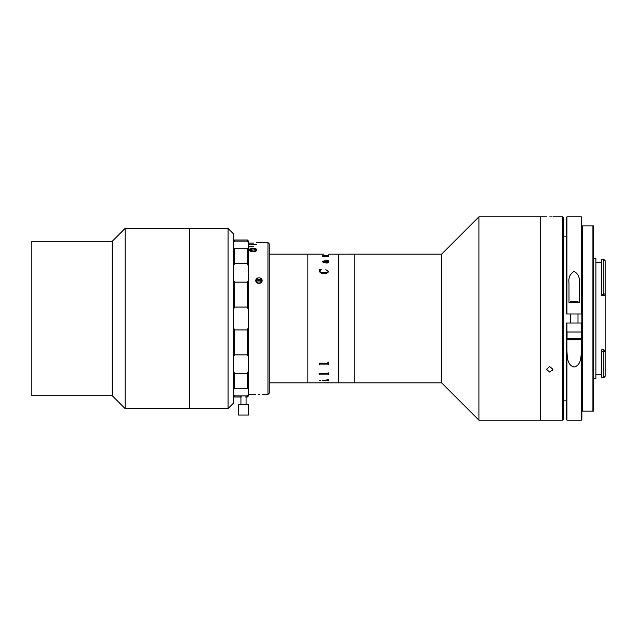 <?xml version="1.0" encoding="UTF-8"?>
<svg xmlns="http://www.w3.org/2000/svg" width="637" height="637" viewBox="0 0 637 637"><rect width="100%" height="100%" fill="white"/><g stroke="black" fill="none" stroke-linecap="round" stroke-linejoin="round"><path stroke-width="0.96" d="M112.247 318.5L112.247 241.288L31.85 241.288L31.85 395.712L112.247 395.712L112.247 318.5M228.062 408.58L228.062 228.42L233.206 233.572L233.206 403.428L228.062 408.58L125.115 408.58L125.115 228.42L112.247 241.288M228.062 228.42L189.46 228.42L189.46 408.58L189.46 228.42L125.115 228.42M323.994 382.837L338.725 382.837L338.725 318.5L338.725 382.837L354.172 382.837L354.172 254.163L441.592 254.163L441.592 382.837L354.172 382.837L354.172 254.163L328.493 254.171M338.725 318.5L338.725 254.163L338.725 318.5M319.487 382.837L307.846 382.837L307.846 254.163L269.236 254.163M562.559 420.157L562.559 216.843L563.841 218.125L563.841 418.875L562.559 420.157L478.913 420.157L478.913 216.843L441.592 254.163M546.474 216.843L540.678 216.843L540.678 420.157L540.678 216.843L478.913 216.843M233.206 279.922L234.496 282.111L234.496 307.058L233.206 310.394M234.496 307.058L247.363 307.058L247.363 282.111L234.496 282.111M247.363 329.942L234.496 329.942L234.496 354.889L247.363 354.889L247.363 329.942L248.653 326.606L248.653 310.394L247.363 307.058M234.496 248.183L234.496 263.599L247.363 263.599L247.363 248.183L234.496 248.183M247.363 395.895L248.653 394.032L248.653 395.712L247.363 396.994L247.363 395.895L234.496 395.895L234.496 396.994L241.447 396.994M234.496 373.401L234.496 388.817L247.363 388.817L247.363 373.401L234.496 373.401L233.206 370.185M234.496 388.817L233.206 389.024L234.496 388.817M234.496 354.889L233.206 357.078M233.206 326.606L234.496 329.942M247.363 282.111L248.653 279.922L248.653 357.078L247.363 354.889M247.363 373.401L248.653 370.185L248.653 357.078M248.653 394.032L248.653 389.024L247.363 388.817L248.653 389.024L248.653 370.185M233.206 394.032L234.496 395.895M247.618 240.26L248.653 241.288L248.653 242.968L247.363 241.105L247.363 240.006L234.496 240.006L234.496 241.105L233.206 242.968M248.653 279.922L248.653 247.976L247.363 248.183L248.653 247.976L248.653 242.968M248.653 247.976L248.653 251.583M248.653 385.417L248.653 246.726L253.797 246.726L248.653 246.901M248.653 266.815L247.363 263.599M234.496 263.599L233.206 266.815M234.496 241.105L247.363 241.105M242.777 404.718L238.357 404.718L238.357 415.013L248.653 415.013L248.653 404.718L242.777 404.718M328.119 256.17L328.493 256.671L322.362 256.305L323.54 256.273L322.489 255.811L324.368 255.453L328.119 255.31L328.493 255.771L322.863 255.827L328.119 256.154M323.994 254.163L307.846 254.163L307.846 382.837L269.236 382.837M328.62 262.149L327.107 263.129C325.364 262.834 324.536 262.189 324.615 261.202L322.863 261.791L324.368 262.707L323.835 262.938L322.489 261.807L324.034 260.859L327.537 260.859L328.119 260.692L327.123 260.374L328.493 260.788L327.872 261.202L328.62 262.149L327.872 261.226L328.493 260.812L327.123 260.39M328.62 271.243C328.174 272.875 326.638 273.623 324.018 273.488C321.398 273.536 319.846 272.732 319.36 271.083L319.36 269.769L321.637 269.483L319.742 271.171C320.427 272.373 321.852 272.907 324.018 272.779C326.208 272.97 327.617 272.445 328.246 271.203L325.865 269.714M328.246 262.125L326.964 262.715L324.989 261.226L326.964 262.691L328.246 262.102L327.498 261.202L324.989 261.202M322.489 261.831L324.034 260.883L328.119 260.708M322.863 261.791L324.368 262.731M323.62 382.813L319.862 382.805M323.994 382.813L328.493 382.733M319.36 380.289L320.737 380.289L319.36 380.289M323.453 380.408L328.493 379.716L328.493 380.83L323.453 380.408M319.862 374.15L319.487 374.763L319.113 373.505L327.705 373.505L328.119 372.581L328.493 374.763L327.705 373.895L319.862 374.15L328.119 374.142M319.862 364.077L319.487 364.945L319.113 363.186L327.705 363.186L328.119 361.904L328.493 364.945L327.705 363.719L319.862 364.077L328.119 364.069M319.862 254.163L323.62 254.163M328.119 380.377L327.713 380.504M320.737 380.265L319.36 380.265M328.119 380.536L322.991 380.512M322.242 380.201L322.617 380.671M319.487 374.468L319.113 373.545M319.487 364.523L319.113 363.249M319.862 382.837L323.62 382.829M319.742 271.179L319.742 271.187C320.427 272.389 321.852 272.931 324.018 272.803C326.208 272.986 327.617 272.461 328.246 271.227L328.246 271.211M319.36 271.099L319.36 269.785L321.741 269.714M322.871 255.843L328.119 256.178M322.489 255.843L328.119 255.357M322.362 256.305L323.437 256.273M259.705 283.274L258.184 283.274L255.66 280.543L258.184 277.867L259.705 277.867C262.977 279.635 262.977 281.435 259.705 283.274A3.217 2.787 180 0 0 262.165 280.575L262.165 281.084M249.067 250.142C249.274 249.147 250.612 248.653 253.08 248.661C255.453 248.661 256.759 249.155 256.982 250.134C256.751 249.178 255.429 248.685 253.016 248.669C250.612 248.685 249.298 249.178 249.067 250.158M249.959 250.102L251.894 251.066L251.639 251.575M254.744 251.48L254.505 250.978L256.098 250.11M253.016 248.43C250.612 248.446 249.298 248.948 249.067 249.927C249.29 250.946 250.58 251.496 252.921 251.575C255.389 251.535 256.743 250.986 256.982 249.919C256.751 248.94 255.429 248.446 253.016 248.43M267.954 242.578L269.236 243.867L269.236 393.133L267.954 394.422L267.954 242.578L256.369 242.578M248.653 243.079L253.797 243.079L248.653 243.023M248.653 244.528L256.369 244.528L248.653 244.417M258.948 394.351L259.705 394.359C262.977 394.43 262.977 394.43 259.705 394.359M259.705 277.867A3.217 2.787 180 0 1 262.165 280.575M258.184 283.274A3.217 2.787 180 0 1 255.732 280.575A3.217 2.787 180 0 1 258.184 277.867M256.082 250.038L256.098 250.15C255.859 250.938 254.8 251.32 252.913 251.297L249.967 250.038M258.184 394.359C254.911 394.43 254.911 394.43 258.184 394.359C254.911 394.43 254.911 394.43 258.184 394.359M249.959 249.927L253.024 248.86L256.098 249.919C255.859 250.707 254.8 251.089 252.913 251.066L249.959 249.927M257.189 282.908A1.927 1.672 180 0 1 260.7 282.908M260.923 282.764L260.812 281.005L258.821 280.137L256.958 281.196L257.061 282.812M260.828 282.828L260.812 281.005M262.014 281.403A3.161 2.739 0 0 0 258.765 279.325A3.161 2.739 0 0 0 255.875 281.403M549.691 372.088L546.474 369.333L549.691 366.514L552.908 369.333L549.691 372.088M549.691 216.891C553.84 216.835 553.84 216.835 549.691 216.891C545.535 216.835 545.535 216.835 549.691 216.891L550.886 216.883M550.965 216.883L551.929 216.867M552.661 370.392L552.908 369.333M595.882 262.651L601.806 262.651M595.882 374.349L601.806 374.349M605.15 350.788L605.15 376.276L603.86 377.566L601.806 377.566L601.806 349.729L603.86 349.729L605.15 350.788L605.15 294.613L603.86 295.783L603.86 259.434L605.15 260.724L605.15 294.613M603.86 259.434L601.806 259.434L601.806 295.783L603.86 295.783M603.86 377.566L603.86 349.729M601.806 351.528L605.15 351.871M601.806 294.477L605.15 293.832M593.437 258.152L595.882 258.152L595.882 378.848L593.437 378.848L593.437 411.152L592.928 411.152L593.437 411.152L593.437 225.848L592.928 225.848L593.437 225.848L593.437 378.848M581.86 411.152L582.377 411.152L581.86 411.152L581.86 225.848L582.377 225.848L581.86 225.848M581.86 240.786L581.86 396.787M581.86 277.183L581.86 360.391L581.86 277.183M592.928 225.848L582.377 225.848L582.377 411.152L592.928 411.152L592.928 225.848M566.93 350.438C567.28 356.401 566.874 365.112 574.128 367.071C581.406 365.136 580.992 356.425 581.342 350.438L581.342 323.007L581.86 323.007L566.93 323.007L566.93 420.157L581.342 420.157L581.342 350.438M568.992 302.416L579.288 302.416L579.288 282.908C579.965 277.708 578.253 273.87 574.152 271.378C570.027 273.854 568.308 277.692 568.992 282.908L568.992 302.416M566.93 216.843L581.342 216.843L581.342 313.993L581.86 313.993L566.42 313.993L566.42 217.352L566.93 216.843L566.93 313.993M566.93 420.157L566.42 419.648L566.42 323.007L566.93 323.007M581.342 420.157L581.86 419.648L581.86 323.007L581.342 323.007M581.86 419.648L581.86 400.856M574.319 339.736L568.029 339.736L567.057 338.765L581.215 338.765L580.251 339.736L574.319 339.736M567.057 338.765L567.057 332.012L581.215 332.012L581.215 338.765M570.274 301.389L577.998 301.389L570.274 301.389L570.274 302.416M570.975 339.736L580.251 339.736M112.247 395.712L125.115 408.58M441.592 382.837L478.913 420.157M247.363 396.994L245.563 396.994M240.929 395.895L240.929 404.718M246.073 395.895L246.073 404.718M325.061 382.813L323.58 382.813M319.909 382.813L319.495 382.813M267.954 394.422L262.229 394.422M255.66 394.422L248.653 394.422M562.559 216.843L552.908 216.843M566.42 400.856L563.841 400.856M566.42 236.144L563.841 236.144M581.342 216.843L581.86 217.352M570.274 313.993L570.274 323.007M577.998 301.389L577.998 302.416M577.998 313.993L577.998 323.007"/></g></svg>
